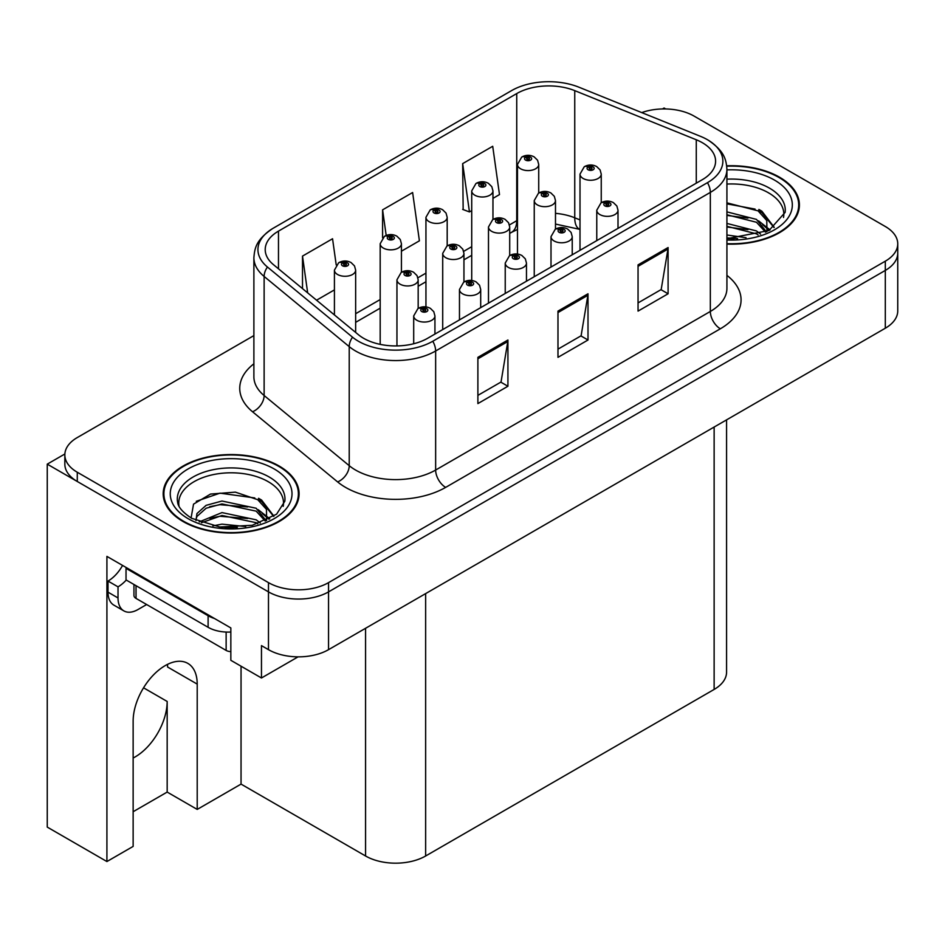 <?xml version="1.0" encoding="UTF-8"?>
<svg xmlns="http://www.w3.org/2000/svg" width="945" height="945" viewBox="0 0 945 945"><rect width="100%" height="100%" fill="white"/><g stroke="black" fill="none" stroke-linecap="round" stroke-linejoin="round"><path stroke-width="1.42" d="M726.575 419.863L726.575 672.096A42.466 24.523 180 0 1 714.136 689.437L425.64 855.993A42.466 24.523 180 0 1 365.573 855.993L241.046 784.102L197.21 809.416L197.21 684.109A45.301 26.153 120 0 0 187.819 663.378A45.301 26.153 120 0 0 165.174 665.623A45.301 26.153 120 0 0 133.139 721.106L133.139 846.401L106.915 861.545L47.25 827.099L47.25 464.149L268.474 591.877A42.466 24.523 0 0 0 328.541 591.877L885.311 270.424A42.466 24.523 0 0 0 897.75 253.083A42.466 24.523 0 0 1 885.311 270.424L328.541 591.877A42.466 24.523 0 0 1 268.474 591.877L77.277 481.489A42.466 24.523 0 0 1 64.839 464.149L64.839 454.899A42.466 24.523 0 0 0 77.277 472.24L268.474 582.628A42.466 24.523 0 0 0 328.541 582.628L885.311 261.174A42.466 24.523 0 0 0 897.75 243.834A42.466 24.523 0 0 0 885.311 226.505L694.114 116.117A42.466 24.523 0 0 0 641.749 112.597M133.139 758.02A45.301 26.153 120 0 0 135.135 756.933A45.301 26.153 120 0 0 167.171 701.45L143.545 687.806M106.915 861.545L106.915 556.392L230.84 627.941L230.84 660.307L261.47 677.99L261.47 645.624L268.474 649.664A42.466 24.523 0 0 0 328.541 649.664L885.311 328.222A42.466 24.523 0 0 0 897.75 310.881L897.75 243.834M298.088 656.846L261.47 677.99M665.693 108.947L664.087 108.025L662.48 108.947M64.874 453.978L47.25 464.149M241.046 784.102L241.046 666.201M133.139 811.72L167.171 792.075L197.21 809.416M197.21 684.109L167.572 667.005A45.301 26.153 120 0 0 167.489 664.382M167.171 792.075L167.171 701.45M726.918 244.082A67.957 39.229 0 0 0 799.399 204.947A67.957 39.229 0 0 0 779.507 177.199A67.957 39.229 0 0 0 726.705 165.812M279.188 466.05A67.957 39.229 0 0 0 205.136 457.545A67.957 39.229 0 0 0 163.19 493.798A67.957 39.229 0 0 0 183.094 521.534A67.957 39.229 0 0 0 257.146 530.039A67.957 39.229 0 0 0 299.092 493.798A67.957 39.229 0 0 0 279.188 466.05M163.898 497.401A67.957 39.229 0 0 0 163.662 498.417M702.324 142.695A45.301 26.153 180 0 1 715.589 161.193A45.301 26.153 180 0 1 702.324 179.68L427.636 338.275A45.301 26.153 180 0 1 358.498 334.778L273.412 264.624A45.301 26.153 180 0 1 265.214 249.622A45.301 26.153 180 0 1 278.48 231.123L516.738 93.567A45.301 26.153 180 0 1 574.749 90.637L696.276 139.765A45.301 26.153 180 0 1 702.324 142.695M707.474 139.73A52.577 30.358 0 0 0 700.446 136.328L578.931 87.2A52.577 30.358 0 0 0 511.588 90.602L273.341 228.147A52.577 30.358 0 0 0 272.621 228.572A52.577 30.358 0 0 0 267.447 267.033L352.532 337.188A52.577 30.358 0 0 0 432.786 341.239L707.474 182.657A52.577 30.358 0 0 0 708.195 140.155A52.577 30.358 0 0 0 707.474 139.73M477.886 357.34L477.886 403.586L507.926 386.245L507.926 340.011L477.886 357.34M477.886 395.376L501.027 382.028L507.796 341.547A11.328 6.544 -120 0 0 507.926 340.011M500.815 382.146L507.926 386.245M638.052 264.872L638.052 311.106L668.091 293.777L668.091 247.531L638.052 264.872M638.052 302.908L661.181 289.548L667.961 249.067A11.328 6.544 -120 0 0 668.091 247.531M660.98 289.666L668.091 293.777M557.975 311.106L557.975 357.34L588.003 340.011L588.003 293.777L557.975 311.106M557.975 349.142L581.104 335.782L587.885 295.312A11.328 6.544 -120 0 0 588.003 293.777M580.903 335.9L588.003 340.011M253.886 335.593L77.277 437.559A42.466 24.523 0 0 0 64.839 454.899M492.959 198.367L499.492 194.587L492.711 146.286L462.672 163.615L463.156 209.577M336.219 264.954L332.545 238.754L302.506 256.095L302.506 288.615M401.424 251.205L419.403 240.821L412.622 192.52L382.595 209.849L382.595 237.833M382.595 209.849L386.186 235.459M462.672 163.615L469.452 211.928L471.72 210.617M469.452 211.928L462.672 209.4M316.563 300.203L334.424 289.891M302.506 256.095L307.668 292.867M298.62 498.417A67.957 39.229 0 0 0 298.384 497.401M798.927 209.566A67.957 39.229 0 0 0 798.702 208.538M538.721 193.04L538.721 164.454A10.619 6.131 180 0 1 532.165 170.112A10.619 6.131 180 0 1 520.601 168.789A10.619 6.131 180 0 1 517.482 164.454L521.723 157.083A7.076 4.264 57.8 0 1 525.491 157.295A3.544 2.044 0 0 0 525.597 160.118A3.544 2.044 0 0 0 530.606 160.118A3.544 2.044 0 0 0 530.606 157.224A3.544 2.044 0 0 0 525.715 157.165L527.145 158.063A1.417 0.815 180 0 1 529.106 158.099A1.417 0.815 180 0 1 529.519 158.665A1.417 0.815 180 0 1 528.645 159.422A1.417 0.815 180 0 1 527.097 159.244L527.062 158.122L525.491 157.295M527.145 159.268L527.145 158.063M525.715 157.165A7.076 3.91 -117.9 0 0 522.408 156.693A7.076 3.91 -117.9 0 0 522.089 156.894M527.097 159.244A1.417 0.815 180 0 1 526.684 158.665A1.417 0.815 180 0 1 527.062 158.122M601.244 202.714L601.244 174.128A10.619 6.131 180 0 1 594.688 179.786A10.619 6.131 180 0 1 583.124 178.463A10.619 6.131 180 0 1 580.006 174.128L584.246 166.757A7.076 4.264 57.8 0 1 588.014 166.97A3.544 2.044 0 0 0 588.121 169.793A3.544 2.044 0 0 0 593.129 169.793A3.544 2.044 0 0 0 593.129 166.899A3.544 2.044 0 0 0 588.239 166.84L589.668 167.737A1.417 0.815 180 0 1 591.629 167.773A1.417 0.815 180 0 1 592.042 168.34A1.417 0.815 180 0 1 591.168 169.096A1.417 0.815 180 0 1 589.633 168.919A1.417 0.815 180 0 1 589.207 168.34A1.417 0.815 180 0 1 589.585 167.797L588.014 166.97M589.668 168.954L589.668 167.737M588.239 166.84A7.076 3.91 -117.9 0 0 584.931 166.367A7.076 3.91 -117.9 0 0 584.612 166.568M589.585 168.895L589.585 167.797M618.006 228.371L618.006 210.227A10.619 6.131 180 0 1 611.45 215.885A10.619 6.131 180 0 1 599.874 214.562A10.619 6.131 180 0 1 596.767 210.227L601.008 202.856A7.076 4.264 57.8 0 1 604.776 203.069A3.544 2.044 0 0 0 604.883 205.892A3.544 2.044 0 0 0 609.891 205.892A3.544 2.044 0 0 0 609.891 202.998A3.544 2.044 0 0 0 604.989 202.939L606.43 203.837A1.417 0.815 180 0 1 608.391 203.86A1.417 0.815 180 0 1 608.804 204.439A1.417 0.815 180 0 1 607.93 205.195A1.417 0.815 180 0 1 606.383 205.018A1.417 0.815 180 0 1 605.969 204.439A1.417 0.815 180 0 1 606.347 203.896L604.776 203.069M606.43 205.041L606.43 203.837M604.989 202.939A7.076 3.91 -117.9 0 0 601.681 202.454A7.076 3.91 -117.9 0 0 601.374 202.655M606.347 204.994L606.347 203.896M492.959 219.464L492.959 190.878A10.619 6.131 180 0 1 486.403 196.536A10.619 6.131 180 0 1 474.827 195.213A10.619 6.131 180 0 1 471.72 190.878L475.949 183.507A7.076 4.264 57.8 0 1 479.729 183.72A3.544 2.044 0 0 0 479.836 186.543A3.544 2.044 0 0 0 484.844 186.543A3.544 2.044 0 0 0 484.844 183.649A3.544 2.044 0 0 0 479.942 183.59L481.383 184.488A1.417 0.815 180 0 1 483.332 184.511A1.417 0.815 180 0 1 483.757 185.09A1.417 0.815 180 0 1 482.883 185.846A1.417 0.815 180 0 1 481.336 185.669L481.383 184.488M479.942 183.59A7.076 3.91 -117.9 0 0 476.634 183.106A7.076 3.91 -117.9 0 0 476.327 183.306M481.288 185.645L481.288 184.547L479.729 183.72M481.336 185.669A1.417 0.815 180 0 1 480.922 185.09A1.417 0.815 180 0 1 481.288 184.547M447.186 245.889L447.186 217.303A10.619 6.131 180 0 1 440.63 222.961A10.619 6.131 180 0 1 429.065 221.626A10.619 6.131 180 0 1 425.947 217.303L430.188 209.932A7.076 4.264 57.8 0 1 433.956 210.133A3.544 2.044 0 0 0 434.062 212.968A3.544 2.044 0 0 0 439.071 212.968A3.544 2.044 0 0 0 439.071 210.073A3.544 2.044 0 0 0 434.18 210.014L435.61 210.912A1.417 0.815 180 0 1 437.57 210.936A1.417 0.815 180 0 1 437.984 211.515A1.417 0.815 180 0 1 437.11 212.271A1.417 0.815 180 0 1 435.574 212.093L435.61 210.912M434.18 210.014A7.076 3.91 -117.9 0 0 430.873 209.53A7.076 3.91 -117.9 0 0 430.554 209.731M435.527 212.07L435.527 210.971L433.956 210.133M435.574 212.093A1.417 0.815 180 0 1 435.149 211.515A1.417 0.815 180 0 1 435.527 210.971M401.424 272.314L401.424 243.715A10.619 6.131 180 0 1 394.868 249.385A10.619 6.131 180 0 1 383.292 248.051A10.619 6.131 180 0 1 380.185 243.715L384.426 236.356A7.076 4.264 57.8 0 1 388.194 236.557A3.544 2.044 0 0 0 388.3 239.38A3.544 2.044 0 0 0 393.309 239.38A3.544 2.044 0 0 0 393.309 236.498A3.544 2.044 0 0 0 388.407 236.439L389.848 237.337A1.417 0.815 180 0 1 391.809 237.36A1.417 0.815 180 0 1 392.222 237.939A1.417 0.815 180 0 1 391.348 238.695A1.417 0.815 180 0 1 389.801 238.518A1.417 0.815 180 0 1 389.387 237.939A1.417 0.815 180 0 1 389.753 237.384L388.194 236.557M389.848 238.542L389.848 237.337M388.407 236.439A7.076 3.91 -117.9 0 0 385.099 235.955A7.076 3.91 -117.9 0 0 384.792 236.155M389.753 238.494L389.753 237.384M355.651 332.427L355.651 270.14A10.619 6.131 180 0 1 349.095 275.81A10.619 6.131 180 0 1 337.53 274.475A10.619 6.131 180 0 1 334.424 270.14L338.653 262.769A7.076 4.264 57.8 0 1 342.421 262.982A3.544 2.044 0 0 0 342.539 265.805A3.544 2.044 0 0 0 347.536 265.805A3.544 2.044 0 0 0 347.536 262.923A3.544 2.044 0 0 0 342.645 262.864L344.074 263.761A1.417 0.815 180 0 1 346.035 263.785A1.417 0.815 180 0 1 346.449 264.364A1.417 0.815 180 0 1 345.575 265.12A1.417 0.815 180 0 1 344.039 264.943A1.417 0.815 180 0 1 343.626 264.364A1.417 0.815 180 0 1 343.992 263.809L342.421 262.982M344.074 264.966L344.074 263.761M342.645 262.864A7.076 3.91 -117.9 0 0 339.338 262.379A7.076 3.91 -117.9 0 0 339.019 262.58M343.992 264.919L343.992 263.809M555.483 229.139L555.483 200.553A10.619 6.131 180 0 1 548.927 206.211A10.619 6.131 180 0 1 537.351 204.888A10.619 6.131 180 0 1 534.244 200.553L538.473 193.182A7.076 4.264 57.8 0 1 542.253 193.394A3.544 2.044 0 0 0 542.359 196.217A3.544 2.044 0 0 0 547.368 196.217A3.544 2.044 0 0 0 547.368 193.323A3.544 2.044 0 0 0 542.465 193.264L543.907 194.162A1.417 0.815 180 0 1 545.867 194.186A1.417 0.815 180 0 1 546.281 194.764A1.417 0.815 180 0 1 545.407 195.52A1.417 0.815 180 0 1 543.859 195.343A1.417 0.815 180 0 1 543.446 194.764A1.417 0.815 180 0 1 543.812 194.221L542.253 193.394M543.907 195.367L543.907 194.162M542.465 193.264A7.076 3.91 -117.9 0 0 539.158 192.78A7.076 3.91 -117.9 0 0 538.851 192.981M543.812 195.32L543.812 194.221M509.709 255.563L509.709 226.977A10.619 6.131 180 0 1 503.153 232.635A10.619 6.131 180 0 1 491.589 231.301A10.619 6.131 180 0 1 488.482 226.977L492.711 219.606A7.076 4.264 57.8 0 1 496.479 219.807A3.544 2.044 0 0 0 496.586 222.642A3.544 2.044 0 0 0 501.594 222.642A3.544 2.044 0 0 0 501.594 219.748A3.544 2.044 0 0 0 496.704 219.689L498.133 220.587A1.417 0.815 180 0 1 500.094 220.61A1.417 0.815 180 0 1 500.507 221.189A1.417 0.815 180 0 1 499.633 221.945A1.417 0.815 180 0 1 498.098 221.768A1.417 0.815 180 0 1 497.684 221.189A1.417 0.815 180 0 1 498.05 220.646L496.479 219.807M498.133 221.791L498.133 220.587M496.704 219.689A7.076 3.91 -117.9 0 0 493.396 219.205A7.076 3.91 -117.9 0 0 493.077 219.405M498.05 221.744L498.05 220.646M463.948 281.988L463.948 253.39A10.619 6.131 180 0 1 457.392 259.06A10.619 6.131 180 0 1 445.816 257.725A10.619 6.131 180 0 1 442.709 253.39L446.95 246.031A7.076 4.264 57.8 0 1 450.718 246.232A3.544 2.044 0 0 0 450.824 249.055A3.544 2.044 0 0 0 455.833 249.055A3.544 2.044 0 0 0 455.833 246.172A3.544 2.044 0 0 0 450.93 246.113L452.371 247.011A1.417 0.815 180 0 1 454.332 247.035A1.417 0.815 180 0 1 454.746 247.614A1.417 0.815 180 0 1 453.872 248.37A1.417 0.815 180 0 1 452.324 248.192L452.289 247.058L450.718 246.232M452.371 248.216L452.371 247.011M450.93 246.113A7.076 3.91 -117.9 0 0 447.623 245.629A7.076 3.91 -117.9 0 0 447.316 245.83M452.324 248.192A1.417 0.815 180 0 1 451.911 247.614A1.417 0.815 180 0 1 452.289 247.058M418.174 308.413L418.174 279.814A10.619 6.131 180 0 1 411.618 285.484A10.619 6.131 180 0 1 400.054 284.15A10.619 6.131 180 0 1 396.947 279.814L401.176 272.443A7.076 4.264 57.8 0 1 404.956 272.656A3.544 2.044 0 0 0 405.062 275.479A3.544 2.044 0 0 0 410.059 275.479A3.544 2.044 0 0 0 410.059 272.597A3.544 2.044 0 0 0 405.169 272.538L406.598 273.436A1.417 0.815 180 0 1 408.559 273.459A1.417 0.815 180 0 1 408.972 274.038A1.417 0.815 180 0 1 408.098 274.794A1.417 0.815 180 0 1 406.563 274.617L406.598 273.436M405.169 272.538A7.076 3.91 -117.9 0 0 401.861 272.054A7.076 3.91 -117.9 0 0 401.542 272.254M406.515 274.593L406.515 273.483L404.956 272.656M406.563 274.617A1.417 0.815 180 0 1 406.149 274.038A1.417 0.815 180 0 1 406.515 273.483M572.233 254.784L572.233 236.652A10.619 6.131 180 0 1 565.677 242.31A10.619 6.131 180 0 1 554.113 240.987A10.619 6.131 180 0 1 551.006 236.652L555.235 229.281A7.076 4.264 57.8 0 1 559.015 229.481A3.544 2.044 0 0 0 559.121 232.316A3.544 2.044 0 0 0 564.118 232.316A3.544 2.044 0 0 0 564.118 229.422A3.544 2.044 0 0 0 559.227 229.363L560.657 230.261A1.417 0.815 180 0 1 562.618 230.285A1.417 0.815 180 0 1 563.031 230.863A1.417 0.815 180 0 1 562.157 231.619A1.417 0.815 180 0 1 560.621 231.442A1.417 0.815 180 0 1 560.208 230.863A1.417 0.815 180 0 1 560.574 230.32L559.015 229.481M560.657 231.466L560.657 230.261M559.227 229.363A7.076 3.91 -117.9 0 0 555.92 228.879A7.076 3.91 -117.9 0 0 555.601 229.08M560.574 231.419L560.574 230.32M526.471 281.208L526.471 263.064A10.619 6.131 180 0 1 519.915 268.734A10.619 6.131 180 0 1 508.339 267.4A10.619 6.131 180 0 1 505.232 263.064L509.473 255.705A7.076 4.264 57.8 0 1 513.241 255.906A3.544 2.044 0 0 0 513.348 258.741A3.544 2.044 0 0 0 518.356 258.741A3.544 2.044 0 0 0 518.356 255.847A3.544 2.044 0 0 0 513.466 255.788L514.895 256.686A1.417 0.815 180 0 1 516.856 256.709A1.417 0.815 180 0 1 517.269 257.288A1.417 0.815 180 0 1 516.395 258.044A1.417 0.815 180 0 1 514.848 257.867A1.417 0.815 180 0 1 514.434 257.288A1.417 0.815 180 0 1 514.812 256.733L513.241 255.906M514.895 257.89L514.895 256.686M513.466 255.788A7.076 3.91 -117.9 0 0 510.146 255.304A7.076 3.91 -117.9 0 0 509.839 255.504M514.812 257.843L514.812 256.733M480.698 307.633L480.698 289.489A10.619 6.131 180 0 1 474.142 295.159A10.619 6.131 180 0 1 462.577 293.824A10.619 6.131 180 0 1 459.471 289.489L463.7 282.13A7.076 4.264 57.8 0 1 467.48 282.331A3.544 2.044 0 0 0 467.586 285.154A3.544 2.044 0 0 0 472.583 285.154A3.544 2.044 0 0 0 472.583 282.272A3.544 2.044 0 0 0 467.692 282.212L469.133 283.11A1.417 0.815 180 0 1 471.082 283.134A1.417 0.815 180 0 1 471.496 283.713A1.417 0.815 180 0 1 470.622 284.469A1.417 0.815 180 0 1 469.086 284.291A1.417 0.815 180 0 1 468.673 283.713A1.417 0.815 180 0 1 469.039 283.157L467.48 282.331M469.133 284.315L469.133 283.11M467.692 282.212A7.076 3.91 -117.9 0 0 464.385 281.728A7.076 3.91 -117.9 0 0 464.066 281.929M469.039 284.268L469.039 283.157M434.936 334.058L434.936 315.913A10.619 6.131 180 0 1 428.38 321.583A10.619 6.131 180 0 1 416.804 320.249A10.619 6.131 180 0 1 413.697 315.913L417.938 308.542A7.076 4.264 57.8 0 1 421.706 308.755A3.544 2.044 0 0 0 421.813 311.578A3.544 2.044 0 0 0 426.821 311.578A3.544 2.044 0 0 0 426.821 308.696A3.544 2.044 0 0 0 421.931 308.625L423.36 309.535A1.417 0.815 180 0 1 425.321 309.558A1.417 0.815 180 0 1 425.734 310.137A1.417 0.815 180 0 1 424.86 310.893A1.417 0.815 180 0 1 423.313 310.716A1.417 0.815 180 0 1 422.899 310.137A1.417 0.815 180 0 1 423.277 309.582L421.706 308.755M423.36 310.74L423.36 309.535M421.931 308.625A7.076 3.91 -117.9 0 0 418.611 308.153A7.076 3.91 -117.9 0 0 418.304 308.353M423.277 310.692L423.277 309.582M726.918 184.062A52.377 30.24 180 0 1 768.486 192.804A52.377 30.24 180 0 1 783.523 217.468M766.95 231.537L766.773 220.539L758.067 210.865L726.918 202.844M726.752 166.214A67.249 38.828 180 0 1 778.999 177.495A67.249 38.828 180 0 1 798.702 204.947A67.249 38.828 180 0 1 726.918 243.68M726.918 234.998L746.03 237.691M726.918 237.892L737.608 238.601M726.918 223.433L756.484 230.946L760.595 234.124M726.918 226.327L756.484 233.84L758.091 234.951M726.918 211.881L756.484 219.394L766.407 231.785M726.918 214.763L756.484 222.276L765.544 232.175M726.918 203.848L755.09 209.093M758.233 210.57L761.894 212.649L773.99 227.544M726.918 215.413L747.956 218.118M762.615 224.674L769.242 230.391M726.918 226.977L747.956 229.682M726.918 238.53L734.147 238.754M758.882 209.459L761.894 211.208L774.25 227.355M758.563 220.846L770.069 229.942M146.652 604.528L138.041 609.501A28.315 16.348 -60 0 1 123.889 610.907A28.315 16.348 -60 0 1 118.019 597.949L118.019 586.845L108.013 581.069A28.315 16.348 120 0 0 122.566 565.429M126.264 580.041A28.315 16.348 -60 0 1 118.019 586.845M123.889 610.907L113.873 605.131A28.315 16.348 -60 0 1 108.013 592.161L108.013 581.069M214.527 618.514A28.315 16.348 180 0 1 208.113 615.738L126.028 568.347A28.315 16.348 0 0 0 126.878 567.921M208.113 615.738L208.113 627.303A28.315 16.348 0 0 0 230.84 632.016M126.028 568.347L126.028 579.911L208.113 627.303M179.066 506.319A52.377 30.24 180 0 1 208.502 475.772A52.377 30.24 180 0 1 268.179 481.655A52.377 30.24 180 0 1 283.205 506.319M266.632 520.388L266.455 509.402L257.749 499.716L235.376 492.132L210.522 494.07L193.536 504.134L191.079 517.966M278.692 466.346A67.249 38.828 180 0 1 298.384 493.798A67.249 38.828 180 0 1 256.875 529.661A67.249 38.828 180 0 1 183.59 521.25A67.249 38.828 180 0 1 163.898 493.798A67.249 38.828 180 0 1 205.408 457.923A67.249 38.828 180 0 1 278.692 466.346M212.849 525.892L221.98 524.144L245.724 526.542M221.154 527.133L237.301 527.452M199.194 521.923L221.98 512.592L256.166 519.809L260.277 522.975M201.403 522.762L221.98 515.474L256.166 522.691L257.772 523.802M195.993 520.553L196.95 513.548L206.116 505.351L221.98 501.027L256.166 508.245L266.088 520.648M195.851 519.821L196.95 516.442L206.116 508.245L221.98 503.921L256.166 511.139L265.226 521.026M133.966 584.494L133.966 595.515A7.076 4.087 0 0 0 136.045 598.409L226.138 650.42A7.076 4.087 0 0 0 230.84 651.613M196.276 501.299L219.996 493.148L254.772 497.944M257.926 499.421L261.588 501.5L273.672 516.395M209.672 506.709L219.996 504.701L247.649 506.969M262.308 513.525L268.935 519.242M209.672 518.262L219.996 516.265L247.649 518.533M224.839 527.44L233.84 527.605M258.564 498.31L261.588 500.059L273.944 516.206M258.245 509.698L269.762 518.793M885.311 328.222L885.311 261.174M328.541 649.664L328.541 582.628M268.474 649.664L268.474 582.628M425.64 855.993L425.64 593.602M714.136 689.437L714.136 427.045M365.573 855.993L365.573 628.283M726.918 275.373A70.781 40.871 180 0 1 720.338 328.789L445.662 487.384A14.151 8.174 60 0 1 435.645 470.043L710.333 311.46A56.629 32.697 0 0 0 726.918 288.343L726.918 169.285A56.629 32.697 180 0 1 710.333 192.402A14.151 8.174 -120 0 0 707.474 182.657M445.662 487.384A70.781 40.871 180 0 1 345.551 487.384A70.781 40.871 180 0 1 337.625 481.926L252.539 411.76A70.781 40.871 180 0 1 253.886 363.801M355.568 470.043A56.629 32.697 0 0 0 435.645 470.043L435.645 350.985A56.629 32.697 180 0 1 349.225 346.626L264.127 276.46A56.629 32.697 180 0 1 253.886 257.713L253.886 376.76A56.629 32.697 0 0 0 264.127 395.518L349.225 465.672A56.629 32.697 0 0 0 355.568 470.043M267.447 267.033A14.151 9.474 129.5 0 0 264.127 276.46L264.127 395.518A14.151 9.474 -50.5 0 1 252.539 411.76M352.532 337.188A14.151 9.474 129.5 0 0 349.225 346.626L349.225 465.672A14.151 9.474 -50.5 0 1 337.625 481.926M432.786 341.239A14.151 8.174 60 0 1 435.645 350.985L710.333 192.402L710.333 311.46A14.151 8.174 60 0 0 720.338 328.789M77.277 472.24L77.277 481.489M278.48 231.123L278.48 268.805M696.276 139.765L696.276 183.176M574.749 90.637L574.749 217.787A45.301 26.153 0 0 0 555.483 213.346M580.006 219.913L574.749 217.787A25.48 11.931 -68 0 0 579.817 229.363L555.483 224.059M517.482 220.291A45.301 26.153 0 0 0 516.738 220.717L509.449 224.922M516.738 93.567L516.738 220.717A25.48 14.707 60 0 1 511.458 232.387L509.709 233.391M471.72 246.704L463.688 251.346M425.947 273.129L417.914 277.771M380.185 299.553L355.651 313.716M557.975 312.571L587.885 295.312M638.052 266.336L667.961 249.067M477.886 358.805L507.796 341.547M726.918 179.172A53.83 31.079 180 0 1 769.514 188.161A53.83 31.079 180 0 1 785.141 212.365L769.017 230.509L726.918 238.683M726.918 169.899A60.87 35.142 180 0 1 774.498 180.093A60.87 35.142 180 0 1 786.783 219.594A60.87 35.142 180 0 1 726.918 239.995M768.462 192.851A55.212 31.87 180 0 1 769.466 193.382M118.019 597.949L108.013 592.161M177.447 501.216A53.83 31.079 180 0 1 208.762 470.728A53.83 31.079 180 0 1 269.207 477.012A53.83 31.079 180 0 1 284.835 501.216L276.578 514.21L252.291 525.278L219.748 526.979L191.634 518.297C176.443 508.233 177.943 502.386 177.447 501.216M274.18 468.944A60.87 35.142 180 0 1 274.18 518.651A60.87 35.142 180 0 1 188.09 518.651A60.87 35.142 180 0 1 188.09 468.944A60.87 35.142 180 0 1 274.18 468.944M268.156 481.702A55.212 31.87 180 0 1 269.148 482.233M226.138 650.42L226.138 632.051M136.045 598.409L136.045 585.687M272.621 228.572C256.119 239.806 254.689 247.968 253.886 257.713M708.195 140.155C724.366 151.07 726.197 159.457 726.918 169.285M517.482 229.458L511.458 232.387M471.72 255.327L463.948 259.816M425.947 281.752L418.174 286.24M380.185 308.176L355.651 322.339M538.721 164.454L537.575 160.237L534.149 156.87C530.251 154.862 526.341 154.803 522.408 156.693M517.482 254.051L517.482 164.454M601.244 174.128L600.099 169.911L596.673 166.556C592.775 164.536 588.865 164.477 584.931 166.367M580.006 250.295L580.006 174.128M618.006 210.227L616.861 206.01L613.423 202.643C609.537 200.635 605.615 200.576 601.681 202.454M596.767 240.621L596.767 210.227M492.959 190.878L491.802 186.661L488.376 183.295C484.49 181.286 480.568 181.227 476.634 183.106M471.72 280.476L471.72 190.878M447.186 217.303L446.04 213.086L442.614 209.719C438.716 207.711 434.806 207.652 430.873 209.53M425.947 306.901L425.947 217.303M401.424 243.715L400.267 239.498L396.841 236.144C392.955 234.136 389.033 234.065 385.099 235.955M380.185 344.37L380.185 243.715M355.651 270.14L354.505 265.923L351.079 262.568C347.181 260.56 343.271 260.489 339.338 262.379M334.424 314.921L334.424 270.14M555.483 200.553L554.325 196.336L550.9 192.969C547.013 190.961 543.091 190.902 539.158 192.78M534.244 276.72L534.244 200.553M509.709 226.977L508.564 222.76L505.138 219.394C501.24 217.385 497.33 217.326 493.396 219.205M488.482 303.144L488.482 226.977M463.948 253.39L462.802 249.185L459.364 245.818C455.478 243.81 451.556 243.739 447.623 245.629M442.709 329.569L442.709 253.39M418.174 279.814L417.029 275.597L413.603 272.243C409.705 270.235 405.795 270.164 401.861 272.054M396.947 345.917L396.947 279.814M572.233 236.652L571.087 232.435L567.661 229.068C563.763 227.06 559.853 227.001 555.92 228.879M551.006 267.045L551.006 236.652M526.471 263.064L525.326 258.859L521.888 255.493C518.002 253.484 514.08 253.414 510.146 255.304M505.232 293.47L505.232 263.064M480.698 289.489L479.552 285.272L476.126 281.917C472.228 279.909 468.318 279.838 464.385 281.728M459.471 319.894L459.471 289.489M434.936 315.913L433.79 311.696L430.365 308.342C426.467 306.334 422.557 306.263 418.611 308.153M413.697 343.756L413.697 315.913M798.702 204.947L798.702 210.593M298.384 493.798L298.384 499.444M163.898 493.798L163.898 499.444"/></g></svg>
